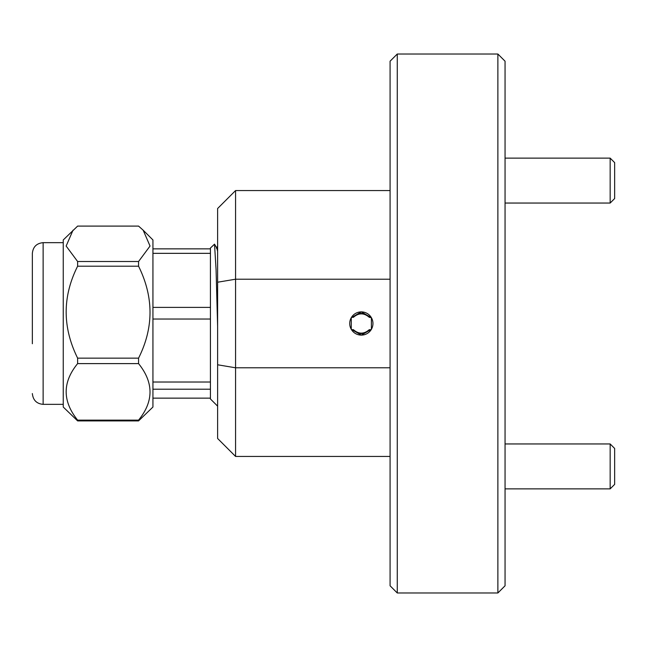 <?xml version="1.0" encoding="UTF-8"?>
<svg xmlns="http://www.w3.org/2000/svg" width="647" height="647" viewBox="0 0 647 647"><rect width="100%" height="100%" fill="white"/><g stroke="black" fill="none" stroke-linecap="round" stroke-linejoin="round"><path stroke-width="0.97" d="M614.65 448.452L614.65 484.385L610.161 488.873L610.161 443.955L614.65 448.452M505.056 488.873L610.161 488.873M505.056 443.955L610.161 443.955M614.65 162.615L614.65 198.548L610.161 203.045L610.161 158.127L614.65 162.615M505.056 203.045L610.161 203.045M505.056 158.127L610.161 158.127M349.72 323.5A11.614 11.614 0 0 0 371.394 329.307A11.614 11.614 0 0 0 361.333 311.886A11.614 11.614 0 0 0 349.72 323.5M353.391 329.671L351.903 329.671L361.333 335.114L371.394 329.307L371.394 317.693L369.283 317.329A10.061 10.061 0 0 0 366.364 314.79L361.333 311.886L351.272 317.693L351.272 329.307L361.333 335.114L366.364 332.21A10.061 10.061 0 0 0 369.283 329.671C363.994 334.273 358.697 334.273 353.391 329.671A10.061 10.061 0 0 0 366.364 332.21L370.771 329.671L369.283 329.671M32.35 343.735L32.35 253.438L32.35 343.735M73.014 230.195L66.148 246.046L77.624 261.509L138.563 261.509L150.039 246.046L143.165 230.195L138.563 226.094L77.624 226.094L63.252 239.956L63.252 407.044L77.624 420.906L77.624 420.129L138.563 420.129C153.824 401.431 153.824 382.587 138.563 363.606L77.624 363.606C62.355 382.304 62.355 401.148 77.624 420.129M77.624 261.509L77.624 266.2C62.355 296.609 62.355 327.261 77.624 358.139L77.624 363.606M143.165 230.195L152.935 239.956L152.935 407.044L138.563 420.906L77.624 420.906M77.624 358.139L138.563 358.139L138.563 363.606M138.563 420.129L138.563 420.906M152.935 382.029L210.429 382.029L210.429 307.382L152.935 307.382M217.61 406.138L210.429 398.956L210.429 389.195L152.935 389.195M152.935 253.341L210.429 253.341L210.429 248.044L214.521 244.154L216.074 269.589L217.61 326.201M210.429 307.382L210.429 253.341M397.266 592.984L390.084 585.794L390.084 61.206L397.266 54.016L397.266 592.984L497.875 592.984L497.875 54.016L505.056 61.206L505.056 585.794L497.875 592.984M397.266 54.016L497.875 54.016M217.61 251.376L217.61 246.224L217.61 251.376L216.899 248.246L214.521 244.145M390.084 367.795L235.573 367.795L235.573 456.442L217.61 438.48L217.61 208.52L235.573 190.558L235.573 279.205L390.084 279.205M235.573 456.442L390.084 456.442M390.084 190.558L235.573 190.558M217.61 282.221L235.573 279.205L235.573 367.795L217.61 364.779M210.429 248.852L152.935 248.852M152.935 319.028L210.429 319.028M210.429 398.148L152.935 398.148M210.429 382.029L210.429 389.195M138.563 261.509L138.563 266.2L77.624 266.2M138.563 358.139C153.824 327.722 153.824 297.078 138.563 266.2M370.771 317.329L366.364 314.79A10.061 10.061 0 0 0 356.303 314.79L351.903 317.329L353.391 317.329A10.061 10.061 0 0 1 356.303 314.79L361.333 311.886L371.394 317.693L371.394 329.307L370.771 329.671M351.903 317.329L351.272 317.693L351.272 329.307L351.903 329.671M369.283 317.329C363.986 312.727 358.689 312.727 353.391 317.329M63.252 242.657L43.131 242.657L43.131 404.343C36.644 403.768 33.046 400.169 32.35 393.562M63.252 404.343L43.131 404.343M216.438 248.246L217.61 246.224M43.131 242.657C36.58 243.296 32.989 246.887 32.35 253.438"/></g></svg>
